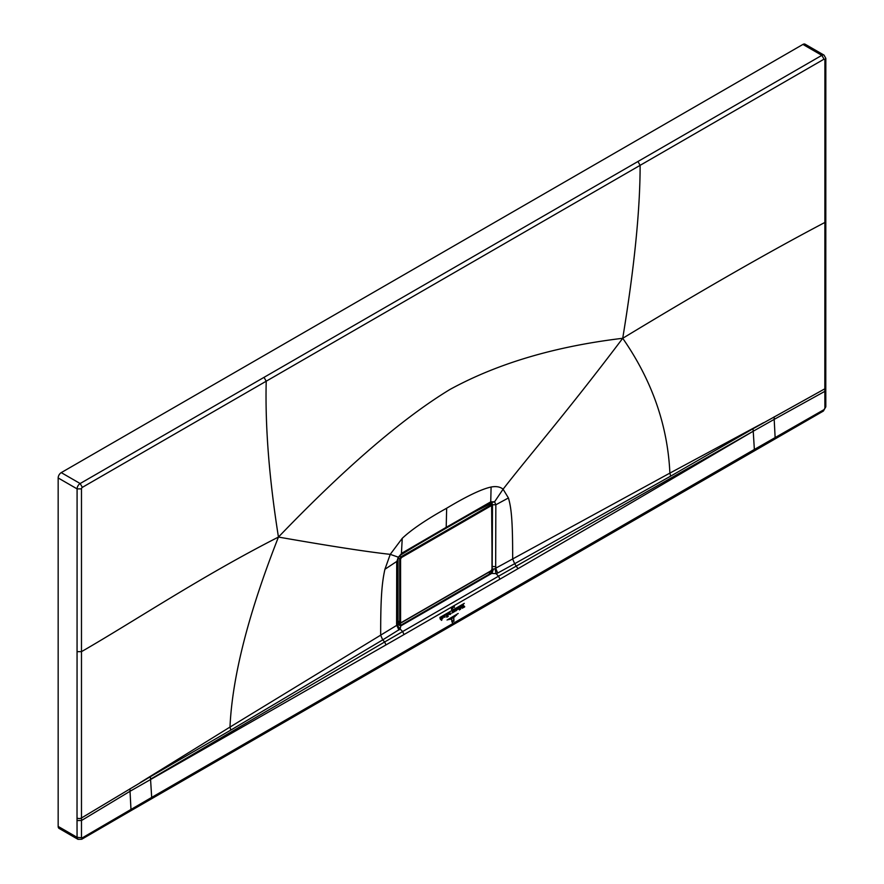 <?xml version="1.0" encoding="UTF-8"?>
<svg xmlns="http://www.w3.org/2000/svg" width="884" height="884" viewBox="0 0 884 884"><rect width="100%" height="100%" fill="white"/><g stroke="black" fill="none" stroke-linecap="round" stroke-linejoin="round"><path stroke-width="1.33" d="M401.458 557.55L491.106 505.781L491.99 506.3L491.99 569.174L491.106 570.71L401.458 622.469L400.574 621.96L400.574 559.075L401.458 557.55L399.513 555.914M467.857 515.593L489.051 503.99L492.001 505.792L490.675 505.029L491.106 505.781M400.574 621.96L399.712 621.96L401.027 622.723L399.712 621.96L399.712 559.075L401.027 556.787L490.675 505.029M488.83 504.112L490.399 504.775M399.314 621.839L398.021 621.087L398.021 558.39L397.922 620.966L399.712 621.96M456.586 615.043L448.752 619.684L456.586 615.043M447.072 620.027L458.188 613.485L447.072 620.027M450.365 619.364L455.039 616.535L450.365 619.364M452.321 621.408L453.68 620.491L453.779 617.96L453.923 620.358L452.575 621.905M452.586 622.049L452.265 621.441M452.089 621.408L453.967 621.132L451.846 621.574L451.691 619.165L452.486 622.248M452.299 622.513L451.846 621.574M452.022 608.203L451.647 609.065L451.404 608.026L451.481 609.374L452.022 608.203M454.387 607.43L454.266 606.369L454.188 607.363M453.116 607.032L452.619 608.678L453.039 607.043M464.277 603.374L453.647 609.518L464.277 603.374M452.498 610.181L439.912 617.452L452.498 610.181M453.857 611.12L454.652 611.64L454.531 609.761L453.857 611.12L454.652 611.64M454.641 611.54L454.199 610.921M454.719 609.761L454.829 611.54L454.906 609.772M447.304 615.452L446.95 614.17L446.42 614.634L446.685 617.187L447.392 616.91L446.729 616.557L447.304 615.452L446.674 615.629M447.381 616.789L446.729 616.557M447.138 614.17L448.077 613.518L447.956 616.281M448.254 616.314L447.602 616.789L447.437 614.258M444.011 616.811L444.818 617.319L444.696 615.43L444.011 616.811L444.818 617.319M444.807 617.209L444.365 616.601M444.884 615.441L444.995 617.22L445.072 615.452M464.752 606.789L463.691 607.496L463.183 605.374L462.752 607.805M463.028 607.783L462.221 608.247L463.227 604.722L464.277 606.468M460.531 609.352L460.918 606.115L460.144 606.557L460.531 609.352M459.426 609.993L459.813 606.755L459.039 607.197L459.426 609.993M456.387 609.883L455.989 610.899L456.067 608.91L456.862 608.457L456.73 609.938M456.929 610.082L455.989 610.899M442.641 616.778L442.829 618.369L442.221 618.38C443.856 616.988 443.823 616.689 442.122 617.463L442.994 616.745M442.829 618.369L442.221 618.38L443.293 616.479M440.276 619.22L440.862 619.607L440.221 618.38M439.989 618.281L440.751 617.761L440.972 619.364L441.061 617.573L441.834 617.131L441.768 619.739M441.978 619.817L441.459 620.369L441.37 619.01L440.862 619.607M462.012 607.098L461.614 607.651L461.282 605.905L462.067 605.452L461.923 606.888M457.625 609.319L457.282 609.396C458.752 609.297 458.951 608.778 457.857 607.827L458.442 607.75M458.343 608.91L457.768 608.048L457.227 608.745L457.857 607.827M458.354 608.546L457.768 608.048M452.608 611.352L451.912 613.176L453.105 609.695L452.752 610.778L453.702 612.148L452.906 612.601L452.608 611.352M453.105 609.695L452.851 610.369M450 612.667L450.729 613.949L449.879 614.513L450.486 614.258L449.735 613.198L449.194 614.369L449.293 612.778L450.442 613.408M449.669 613.142L448.939 613.397M491.095 487.029L490.742 501.858L446.199 527.339L446.663 508.223C466.851 496.123 481.658 489.062 491.095 487.029C496.156 486.067 500.156 486.786 503.095 489.195C530.51 453.879 565.815 413.613 622.723 338.296C555.229 346.351 497.637 363.401 449.934 389.468C402.319 418.43 345.158 467.625 278.449 537.063C329.975 546.08 367.236 551.837 390.242 554.356L384.916 569.274C381.921 582.81 380.617 597.474 380.673 635.231L382.717 639.883L400.132 629.01L402.629 631.563L384.662 641.983L385.988 644.911L404.032 634.546L402.629 631.563L498.532 576.191L499.935 579.175L618.259 510.422L753.223 431.226L498.532 576.191L496.034 573.639L490.664 573.34L401.115 625.043L400.806 625.894L491.957 573.274L446.453 599.65L445.856 599.175L490.664 573.34L491.957 573.274L493.493 569.009L492.476 569.219L490.664 573.34L488.521 572.512L489.294 571.959M446.663 508.223C426.486 519.438 411.668 529.472 402.242 538.334L390.242 554.356L397.634 556.931M402.242 538.334L401.391 554.124L445.691 528.422L446.199 527.339L401.877 553.163L398.165 557.45L396.717 562.003L396.596 623.949L396.75 625.342L397.446 624.082L399.899 623.883L397.568 624.391L400.806 625.894L400.132 629.01L397.225 625.198M491.703 502.62L490.211 502.852L490.742 501.858L494.598 501.769L503.095 489.195L508.422 497.968L495.847 504.775L494.598 501.769L491.703 502.62L492.476 504.731L492.167 568.235M622.723 338.296C634.314 267.73 640.115 210.072 640.126 165.33L824.043 59.151L824.916 59.659L824.882 222.459C769.776 251.399 702.393 290.007 622.723 338.296C651.972 380.385 667.696 425.326 669.884 473.106L495.67 568.224L495.847 504.775L492.476 504.731L491.371 502.488M492.476 569.219L491.913 569.937M491.007 570.976L490.366 571.34M493.493 569.009L495.029 568.732L496.034 573.639L497.692 573.042L495.67 568.224L495.029 568.732M508.422 497.968C511.416 508.057 512.72 521.206 512.665 559.019L514.654 563.716L497.692 573.042M150.545 779.18L150.335 776.716L230.857 730.062L382.717 639.883L384.662 641.983L150.545 779.18L151.683 797.423L130.976 809.446L130.025 791.279L385.988 644.911M151.042 799.048A3.116 1.801 60 0 0 151.683 797.423L754.361 449.47L824.032 409.635L823.38 411.06L130.335 811.037L130.976 809.446L82.356 837.822L81.715 839.259L130.335 811.037M774.495 439.138L775.135 437.547L774.185 419.381L824.827 391.358L825.789 390.054L825.822 406.839L823.38 411.06M824.032 409.635L824.905 408.11L824.827 388.816A3.116 1.801 0 0 0 825.789 387.512L825.789 390.054M774.185 416.839L774.185 419.381L753.223 431.226L753.013 428.751L824.827 388.816L824.882 222.459L825.811 221.177L825.789 387.512M753.013 428.751L670.669 476.133L514.654 563.716L517.969 568.71M763.588 422.696L669.884 473.106L670.669 476.133M397.446 624.082L401.115 625.043L400.806 625.894L401.115 625.043L399.723 623.773L397.491 624.148M398.938 630.06L396.75 625.342L229.984 727.079L230.857 730.062M150.335 776.716L81.483 817.976A3.116 1.801 180 0 1 77.03 818.009L77.063 651.663L81.483 651.652C134.943 620.844 201.574 576.213 278.449 537.063C269.156 478.553 265.078 426.596 266.217 381.203L264.018 377.358L80.157 483.537L61.25 472.62L802.926 44.421L821.844 55.338L264.018 377.358M82.356 837.822L77.074 837.336L77.98 839.325L81.715 839.259M61.25 472.62A4.354 2.519 120 0 0 58.167 477.957L58.167 826.418A4.354 2.519 120 0 0 59.073 828.407L77.98 839.325M824.927 59.659L825.833 58.388L824.021 55.117L805.103 44.2A4.354 2.519 120 0 0 802.926 44.421M130.025 788.738L130.025 791.279L81.483 820.518L81.483 488.874A1.249 0.718 -60 0 1 82.356 487.349L640.126 165.33L637.928 161.485M81.483 837.325L81.483 820.518L77.03 820.551L77.03 818.009M278.449 537.063C248.426 613.374 232.271 676.713 229.984 727.079L140.169 782.627M384.916 569.274L397.336 561.064L397.27 622.966L396.596 623.949M401.115 625.043L445.856 599.175L446.453 599.65L400.806 625.894M398.132 558.169L400.574 559.075M401.458 622.48L420.651 611.408M472.896 581.241L490.675 570.965M399.888 555.461L419.425 543.549M399.911 555.428L418.972 543.815M492.079 505.515L492.079 504.51A2.928 1.691 0 0 0 490.211 504.035M397.922 620.071L397.27 620.413M495.836 566.655L492.167 566.489M753.223 431.226L754.361 449.47A3.116 1.801 60 0 1 753.721 451.094M404.032 634.546L499.935 579.175M397.634 620.248A2.928 1.746 -121.6 0 0 399.723 623.773L402.231 622.226M485.946 573.904L488.521 572.512M58.167 826.418L77.074 837.336L77.03 820.551M824.021 55.117A4.354 2.519 120 0 0 821.844 55.338L824.043 59.151M81.483 488.874L77.085 488.874L77.063 651.663M58.167 477.957L77.085 488.874A4.354 2.519 -60 0 1 80.157 483.537L82.356 487.349M824.905 408.11L825.822 406.839M397.922 558.611L397.922 620.966L398.419 621.949L401.325 622.745L490.985 570.987L492.167 568.92L491.626 504.952M471.393 513.549L490.034 503.924M491.648 504.963L490.045 503.935M415.48 545.837L400.109 555.196M825.833 58.388L825.811 221.177M397.535 624.203L397.27 622.966M401.391 554.124L398.463 557.528L397.336 561.064M490.211 502.841L445.691 528.422"/></g></svg>
